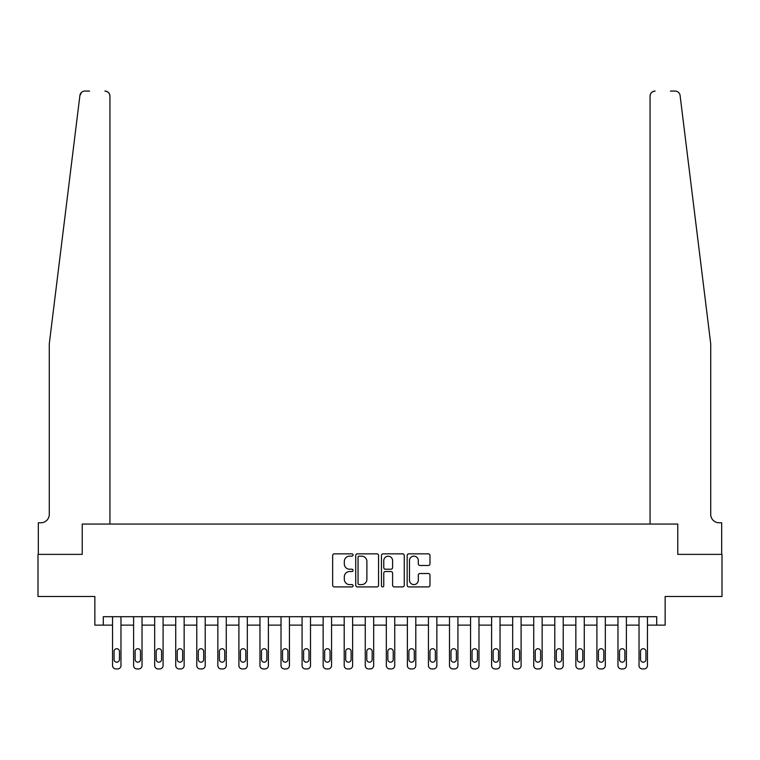 <?xml version="1.0" encoding="UTF-8"?>
<svg xmlns="http://www.w3.org/2000/svg" width="760" height="760" viewBox="0 0 760 760"><rect width="100%" height="100%" fill="white"/><g stroke="black" fill="none" stroke-linecap="round" stroke-linejoin="round"><path stroke-width="1.14" d="M353.048 555A1.159 1.159 0 0 0 351.889 553.841L334.315 553.841A1.653 1.653 0 0 0 332.661 555.494L332.661 585.257A1.653 1.653 0 0 0 334.315 586.91L351.889 586.91A1.159 1.159 0 0 0 353.048 585.751A1.159 1.159 0 0 0 351.889 584.592L349.609 584.592A5.292 5.292 0 0 1 344.318 579.3L344.318 576.821A5.292 5.292 0 0 1 349.609 571.529L351.889 571.529A1.159 1.159 0 0 0 353.048 570.37A1.159 1.159 0 0 0 351.889 569.221L349.609 569.221A5.292 5.292 0 0 1 344.318 563.929L344.318 561.44A5.292 5.292 0 0 1 349.609 556.149L351.889 556.149A1.159 1.159 0 0 0 353.048 555M428.327 565.497A1.653 1.653 0 0 0 429.979 563.844L429.979 555.494A1.653 1.653 0 0 0 428.327 553.841L408.813 553.841A1.653 1.653 0 0 0 407.16 555.494L407.16 585.257A1.653 1.653 0 0 0 408.813 586.91L428.327 586.91A1.653 1.653 0 0 0 429.979 585.257L429.979 575.168A1.653 1.653 0 0 0 428.327 573.515L419.976 573.515A1.653 1.653 0 0 0 418.323 575.168L418.323 580.174A4.427 4.427 0 0 1 413.896 584.592A4.427 4.427 0 0 1 409.478 580.174L409.478 560.576A4.427 4.427 0 0 1 413.896 556.149A4.427 4.427 0 0 1 418.323 560.576L418.323 563.844A1.653 1.653 0 0 0 419.976 565.497L428.327 565.497M89.556 91.067L84.92 91.067A5.054 5.054 0 0 0 79.904 95.504L49.286 343.776L49.286 514.358A8.426 8.426 0 0 1 40.859 522.785L38.332 522.785L38.332 554.372L82.222 554.372L38 554.372L38 596.486L94.857 596.486L94.857 625.128L103.284 625.128L103.284 616.702L656.716 616.702L656.716 625.128L665.142 625.128L665.142 596.486L722 596.486L722 554.372L677.778 554.372L677.778 524.048L650.066 524.048L650.066 96.121L650.066 524.048M109.934 524.048L109.934 96.121L109.934 524.048L82.222 524.048L82.222 554.372L82.222 524.048L677.778 524.048L677.778 554.372L721.667 554.372L721.667 522.785L719.14 522.785A8.426 8.426 0 0 1 710.714 514.358A8.426 8.426 0 0 0 719.14 522.785M378.556 555.494A1.653 1.653 0 0 0 376.903 553.841L357.39 553.841A1.653 1.653 0 0 0 355.737 555.494L355.737 585.257A1.653 1.653 0 0 0 357.39 586.91L376.903 586.91A1.653 1.653 0 0 0 378.556 585.257L378.556 555.494M383.097 553.841L402.61 553.841A1.653 1.653 0 0 1 404.263 555.494L404.263 585.257A1.653 1.653 0 0 1 402.61 586.91L394.259 586.91A1.653 1.653 0 0 1 392.606 585.257L392.606 573.183A1.653 1.653 0 0 0 390.953 571.529L385.415 571.529A1.653 1.653 0 0 0 383.762 573.183L383.762 585.751A1.159 1.159 0 0 1 382.603 586.91A1.159 1.159 0 0 1 381.444 585.751L381.444 555.494A1.653 1.653 0 0 1 383.097 553.841M103.284 625.128L112.546 625.128L112.546 665.561A3.372 3.372 0 0 0 115.919 668.933L117.6 668.933A3.372 3.372 0 0 0 120.973 665.561L120.973 625.128L133.608 625.128L133.608 665.561A3.372 3.372 0 0 0 136.98 668.933L138.662 668.933A3.372 3.372 0 0 0 142.034 665.561L142.034 625.128L154.669 625.128L154.669 665.561A3.372 3.372 0 0 0 158.032 668.933L159.724 668.933A3.372 3.372 0 0 0 163.086 665.561L163.086 625.128L175.731 625.128L175.731 665.561A3.372 3.372 0 0 0 179.094 668.933L180.785 668.933A3.372 3.372 0 0 0 184.148 665.561L184.148 625.128L196.783 625.128L196.783 665.561A3.372 3.372 0 0 0 200.155 668.933L201.837 668.933A3.372 3.372 0 0 0 205.209 665.561L205.209 625.128L217.844 625.128L217.844 665.561A3.372 3.372 0 0 0 221.217 668.933L222.898 668.933A3.372 3.372 0 0 0 226.271 665.561L226.271 625.128L238.906 625.128L238.906 665.561A3.372 3.372 0 0 0 242.269 668.933L243.96 668.933A3.372 3.372 0 0 0 247.323 665.561L247.323 625.128L259.967 625.128L259.967 665.561A3.372 3.372 0 0 0 263.33 668.933L265.022 668.933A3.372 3.372 0 0 0 268.385 665.561L268.385 625.128L281.019 625.128L281.019 665.561A3.372 3.372 0 0 0 284.392 668.933L286.073 668.933A3.372 3.372 0 0 0 289.446 665.561L289.446 625.128L302.081 625.128L302.081 665.561A3.372 3.372 0 0 0 305.453 668.933L307.135 668.933A3.372 3.372 0 0 0 310.507 665.561L310.507 625.128L323.142 625.128L323.142 665.561A3.372 3.372 0 0 0 326.505 668.933L328.197 668.933A3.372 3.372 0 0 0 331.559 665.561L331.559 625.128L344.204 625.128L344.204 665.561A3.372 3.372 0 0 0 347.567 668.933L349.258 668.933A3.372 3.372 0 0 0 352.621 665.561L352.621 625.128L365.256 625.128L365.256 665.561A3.372 3.372 0 0 0 368.628 668.933L370.31 668.933A3.372 3.372 0 0 0 373.683 665.561L373.683 625.128L386.317 625.128L386.317 665.561A3.372 3.372 0 0 0 389.69 668.933L391.372 668.933A3.372 3.372 0 0 0 394.744 665.561L394.744 625.128L407.379 625.128L407.379 665.561A3.372 3.372 0 0 0 410.742 668.933L412.433 668.933A3.372 3.372 0 0 0 415.796 665.561L415.796 625.128L428.44 625.128L428.44 665.561A3.372 3.372 0 0 0 431.803 668.933L433.494 668.933A3.372 3.372 0 0 0 436.858 665.561L436.858 625.128L449.492 625.128L449.492 665.561A3.372 3.372 0 0 0 452.865 668.933L454.546 668.933A3.372 3.372 0 0 0 457.919 665.561L457.919 625.128L470.554 625.128L470.554 665.561A3.372 3.372 0 0 0 473.926 668.933L475.608 668.933A3.372 3.372 0 0 0 478.98 665.561L478.98 625.128L491.615 625.128L491.615 665.561A3.372 3.372 0 0 0 494.978 668.933L496.669 668.933A3.372 3.372 0 0 0 500.032 665.561L500.032 625.128L512.677 625.128L512.677 665.561A3.372 3.372 0 0 0 516.04 668.933L517.731 668.933A3.372 3.372 0 0 0 521.094 665.561L521.094 625.128L533.729 625.128L533.729 665.561A3.372 3.372 0 0 0 537.101 668.933L538.783 668.933A3.372 3.372 0 0 0 542.156 665.561L542.156 625.128L554.79 625.128L554.79 665.561A3.372 3.372 0 0 0 558.163 668.933L559.844 668.933A3.372 3.372 0 0 0 563.217 665.561L563.217 625.128L575.852 625.128L575.852 665.561A3.372 3.372 0 0 0 579.215 668.933L580.906 668.933A3.372 3.372 0 0 0 584.269 665.561L584.269 625.128L596.913 625.128L596.913 665.561A3.372 3.372 0 0 0 600.276 668.933L601.967 668.933A3.372 3.372 0 0 0 605.331 665.561L605.331 625.128L617.966 625.128L617.966 665.561A3.372 3.372 0 0 0 621.338 668.933L623.019 668.933A3.372 3.372 0 0 0 626.392 665.561L626.392 625.128L639.027 625.128L639.027 665.561A3.372 3.372 0 0 0 642.399 668.933L644.081 668.933A3.372 3.372 0 0 0 647.453 665.561L647.453 625.128L656.716 625.128M359.204 556.149A1.159 1.159 0 0 0 358.045 557.308L358.045 583.442A1.159 1.159 0 0 0 359.204 584.592L361.599 584.592A5.292 5.292 0 0 0 366.89 579.3L366.89 561.44A5.292 5.292 0 0 0 361.599 556.149L359.204 556.149M392.606 560.661A4.427 4.427 0 0 0 388.189 556.234A4.427 4.427 0 0 0 383.762 560.661L383.762 567.558A1.653 1.653 0 0 0 385.415 569.221L390.953 569.221A1.653 1.653 0 0 0 392.606 567.558L392.606 560.661M120.973 616.702L120.973 665.561M112.546 616.702L112.546 665.561M119.453 659.5A2.698 2.698 0 0 1 116.764 662.188A2.698 2.698 0 0 1 114.066 659.5L114.066 651.406A2.698 2.698 0 0 1 116.764 648.717A2.698 2.698 0 0 1 119.453 651.406L119.453 659.5M115.919 668.933L117.6 668.933M79.904 95.504L81.529 92.378M109.934 96.121A5.054 5.054 0 0 0 104.88 91.067C107.929 91.39 109.62 93.072 109.934 96.121M49.286 514.358A8.426 8.426 0 0 1 40.859 522.785M699.675 254.305L680.095 95.504C677.112 90.221 677.112 90.221 680.095 95.504L710.714 343.776L710.714 514.358M670.443 91.067L675.079 91.067A5.054 5.054 0 0 1 680.095 95.504M655.12 91.067A5.054 5.054 0 0 0 650.066 96.121C650.38 93.072 652.07 91.39 655.12 91.067M142.034 616.702L142.034 665.561M133.608 616.702L133.608 665.561M140.514 659.5A2.698 2.698 0 0 1 137.816 662.188A2.698 2.698 0 0 1 135.128 659.5L135.128 651.406A2.698 2.698 0 0 1 137.816 648.717A2.698 2.698 0 0 1 140.514 651.406L140.514 659.5M136.98 668.933L138.662 668.933M163.086 616.702L163.086 665.561M154.669 616.702L154.669 665.561M161.576 659.5A2.698 2.698 0 0 1 158.878 662.188A2.698 2.698 0 0 1 156.18 659.5L156.18 651.406A2.698 2.698 0 0 1 158.878 648.717A2.698 2.698 0 0 1 161.576 651.406L161.576 659.5M158.032 668.933L159.724 668.933M184.148 616.702L184.148 665.561M175.731 616.702L175.731 665.561M182.637 659.5A2.698 2.698 0 0 1 179.939 662.188A2.698 2.698 0 0 1 177.241 659.5L177.241 651.406A2.698 2.698 0 0 1 179.939 648.717A2.698 2.698 0 0 1 182.637 651.406L182.637 659.5M179.094 668.933L180.785 668.933M205.209 616.702L205.209 665.561M196.783 616.702L196.783 665.561M203.689 659.5A2.698 2.698 0 0 1 201.001 662.188A2.698 2.698 0 0 1 198.303 659.5L198.303 651.406A2.698 2.698 0 0 1 201.001 648.717A2.698 2.698 0 0 1 203.689 651.406L203.689 659.5M200.155 668.933L201.837 668.933M226.271 616.702L226.271 665.561M217.844 616.702L217.844 665.561M224.751 659.5A2.698 2.698 0 0 1 222.053 662.188A2.698 2.698 0 0 1 219.364 659.5L219.364 651.406A2.698 2.698 0 0 1 222.053 648.717A2.698 2.698 0 0 1 224.751 651.406L224.751 659.5M221.217 668.933L222.898 668.933M247.323 616.702L247.323 665.561M238.906 616.702L238.906 665.561M245.812 659.5A2.698 2.698 0 0 1 243.114 662.188A2.698 2.698 0 0 1 240.416 659.5L240.416 651.406A2.698 2.698 0 0 1 243.114 648.717A2.698 2.698 0 0 1 245.812 651.406L245.812 659.5M242.269 668.933L243.96 668.933M268.385 616.702L268.385 665.561M259.967 616.702L259.967 665.561M266.874 659.5A2.698 2.698 0 0 1 264.176 662.188A2.698 2.698 0 0 1 261.478 659.5L261.478 651.406A2.698 2.698 0 0 1 264.176 648.717A2.698 2.698 0 0 1 266.874 651.406L266.874 659.5M263.33 668.933L265.022 668.933M289.446 616.702L289.446 665.561M281.019 616.702L281.019 665.561M287.926 659.5A2.698 2.698 0 0 1 285.238 662.188A2.698 2.698 0 0 1 282.54 659.5L282.54 651.406A2.698 2.698 0 0 1 285.238 648.717A2.698 2.698 0 0 1 287.926 651.406L287.926 659.5M284.392 668.933L286.073 668.933M310.507 616.702L310.507 665.561M302.081 616.702L302.081 665.561M308.988 659.5A2.698 2.698 0 0 1 306.29 662.188A2.698 2.698 0 0 1 303.601 659.5L303.601 651.406A2.698 2.698 0 0 1 306.29 648.717A2.698 2.698 0 0 1 308.988 651.406L308.988 659.5M305.453 668.933L307.135 668.933M331.559 616.702L331.559 665.561M323.142 616.702L323.142 665.561M330.049 659.5A2.698 2.698 0 0 1 327.351 662.188A2.698 2.698 0 0 1 324.653 659.5L324.653 651.406A2.698 2.698 0 0 1 327.351 648.717A2.698 2.698 0 0 1 330.049 651.406L330.049 659.5M326.505 668.933L328.197 668.933M352.621 616.702L352.621 665.561M344.204 616.702L344.204 665.561M351.11 659.5A2.698 2.698 0 0 1 348.412 662.188A2.698 2.698 0 0 1 345.714 659.5L345.714 651.406A2.698 2.698 0 0 1 348.412 648.717A2.698 2.698 0 0 1 351.11 651.406L351.11 659.5M347.567 668.933L349.258 668.933M373.683 616.702L373.683 665.561M365.256 616.702L365.256 665.561M372.162 659.5A2.698 2.698 0 0 1 369.474 662.188A2.698 2.698 0 0 1 366.776 659.5L366.776 651.406A2.698 2.698 0 0 1 369.474 648.717A2.698 2.698 0 0 1 372.162 651.406L372.162 659.5M368.628 668.933L370.31 668.933M394.744 616.702L394.744 665.561M386.317 616.702L386.317 665.561M393.224 659.5A2.698 2.698 0 0 1 390.526 662.188A2.698 2.698 0 0 1 387.837 659.5L387.837 651.406A2.698 2.698 0 0 1 390.526 648.717A2.698 2.698 0 0 1 393.224 651.406L393.224 659.5M389.69 668.933L391.372 668.933M415.796 616.702L415.796 665.561M407.379 616.702L407.379 665.561M414.285 659.5A2.698 2.698 0 0 1 411.587 662.188A2.698 2.698 0 0 1 408.889 659.5L408.889 651.406A2.698 2.698 0 0 1 411.587 648.717A2.698 2.698 0 0 1 414.285 651.406L414.285 659.5M410.742 668.933L412.433 668.933M436.858 616.702L436.858 665.561M428.44 616.702L428.44 665.561M435.347 659.5A2.698 2.698 0 0 1 432.649 662.188A2.698 2.698 0 0 1 429.951 659.5L429.951 651.406A2.698 2.698 0 0 1 432.649 648.717A2.698 2.698 0 0 1 435.347 651.406L435.347 659.5M431.803 668.933L433.494 668.933M457.919 616.702L457.919 665.561M449.492 616.702L449.492 665.561M456.399 659.5A2.698 2.698 0 0 1 453.71 662.188A2.698 2.698 0 0 1 451.012 659.5L451.012 651.406A2.698 2.698 0 0 1 453.71 648.717A2.698 2.698 0 0 1 456.399 651.406L456.399 659.5M452.865 668.933L454.546 668.933M478.98 616.702L478.98 665.561M470.554 616.702L470.554 665.561M477.46 659.5A2.698 2.698 0 0 1 474.762 662.188A2.698 2.698 0 0 1 472.074 659.5L472.074 651.406A2.698 2.698 0 0 1 474.762 648.717A2.698 2.698 0 0 1 477.46 651.406L477.46 659.5M473.926 668.933L475.608 668.933M500.032 616.702L500.032 665.561M491.615 616.702L491.615 665.561M498.522 659.5A2.698 2.698 0 0 1 495.824 662.188A2.698 2.698 0 0 1 493.126 659.5L493.126 651.406A2.698 2.698 0 0 1 495.824 648.717A2.698 2.698 0 0 1 498.522 651.406L498.522 659.5M494.978 668.933L496.669 668.933M521.094 616.702L521.094 665.561M512.677 616.702L512.677 665.561M519.583 659.5A2.698 2.698 0 0 1 516.885 662.188A2.698 2.698 0 0 1 514.188 659.5L514.188 651.406A2.698 2.698 0 0 1 516.885 648.717A2.698 2.698 0 0 1 519.583 651.406L519.583 659.5M516.04 668.933L517.731 668.933M542.156 616.702L542.156 665.561M533.729 616.702L533.729 665.561M540.635 659.5A2.698 2.698 0 0 1 537.947 662.188A2.698 2.698 0 0 1 535.249 659.5L535.249 651.406A2.698 2.698 0 0 1 537.947 648.717A2.698 2.698 0 0 1 540.635 651.406L540.635 659.5M537.101 668.933L538.783 668.933M563.217 616.702L563.217 665.561M554.79 616.702L554.79 665.561M561.697 659.5A2.698 2.698 0 0 1 558.999 662.188A2.698 2.698 0 0 1 556.311 659.5L556.311 651.406A2.698 2.698 0 0 1 558.999 648.717A2.698 2.698 0 0 1 561.697 651.406L561.697 659.5M558.163 668.933L559.844 668.933M584.269 616.702L584.269 665.561M575.852 616.702L575.852 665.561M582.758 659.5A2.698 2.698 0 0 1 580.061 662.188A2.698 2.698 0 0 1 577.362 659.5L577.362 651.406A2.698 2.698 0 0 1 580.061 648.717A2.698 2.698 0 0 1 582.758 651.406L582.758 659.5M579.215 668.933L580.906 668.933M605.331 616.702L605.331 665.561M596.913 616.702L596.913 665.561M603.82 659.5A2.698 2.698 0 0 1 601.122 662.188A2.698 2.698 0 0 1 598.424 659.5L598.424 651.406A2.698 2.698 0 0 1 601.122 648.717A2.698 2.698 0 0 1 603.82 651.406L603.82 659.5M600.276 668.933L601.967 668.933M626.392 616.702L626.392 665.561M617.966 616.702L617.966 665.561M624.872 659.5A2.698 2.698 0 0 1 622.183 662.188A2.698 2.698 0 0 1 619.486 659.5L619.486 651.406A2.698 2.698 0 0 1 622.183 648.717A2.698 2.698 0 0 1 624.872 651.406L624.872 659.5M621.338 668.933L623.019 668.933M647.453 616.702L647.453 665.561M639.027 616.702L639.027 665.561M645.933 659.5A2.698 2.698 0 0 1 643.236 662.188A2.698 2.698 0 0 1 640.547 659.5L640.547 651.406A2.698 2.698 0 0 1 643.236 648.717A2.698 2.698 0 0 1 645.933 651.406L645.933 659.5M642.399 668.933L644.081 668.933"/></g></svg>
